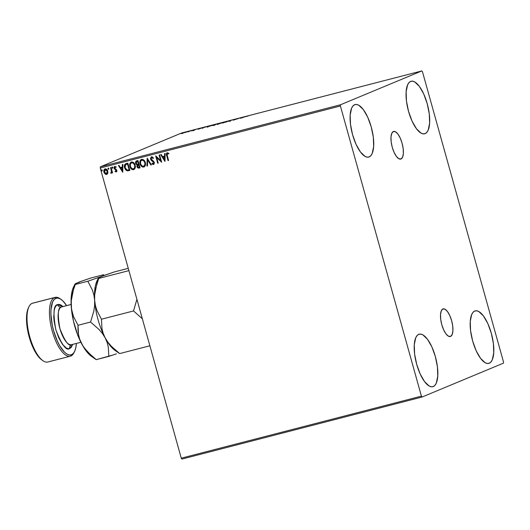 <?xml version="1.0" encoding="UTF-8"?>
<svg xmlns="http://www.w3.org/2000/svg" width="530" height="530" viewBox="0 0 530 530"><rect width="100%" height="100%" fill="white"/><g stroke="black" fill="none" stroke-linecap="round" stroke-linejoin="round"><path stroke-width="0.79" d="M450.553 336.431L448.38 336.166L445.955 333.854L443.65 329.839L441.808 324.738L440.715 319.325L440.536 314.429L441.298 310.785L442.881 308.957A14.277 5.273 -104.5 0 1 443.146 308.871A14.277 5.273 -104.5 0 1 451.726 321.014A14.277 5.273 -104.5 0 1 450.553 336.431A14.277 5.273 -104.5 0 1 450.288 336.517A14.277 5.273 -104.5 0 1 441.709 324.38A14.277 5.273 -104.5 0 1 442.881 308.957L445.054 309.222L447.479 311.541L449.784 315.549L451.626 320.65L452.726 326.063L452.905 330.965L452.143 334.602L450.553 336.431M401.011 158.993L398.838 158.735L396.42 156.416L394.108 152.401L392.266 147.307L391.173 141.894L390.994 136.992L391.756 133.355L393.339 131.526A14.277 5.273 -104.5 0 1 393.604 131.433A14.277 5.273 -104.5 0 1 402.184 143.577A14.277 5.273 -104.5 0 1 401.011 158.993A14.277 5.273 -104.5 0 1 400.746 159.086A14.277 5.273 -104.5 0 1 392.167 146.942A14.277 5.273 -104.5 0 1 393.339 131.526L395.512 131.784L397.937 134.103L400.249 138.118L402.091 143.219L403.184 148.625L403.363 153.528L402.601 157.165L401.011 158.993M369.191 156.906L367.23 157.165L365.071 156.41L360.46 152.011L356.074 144.385L352.576 134.7L350.502 124.418L350.158 115.109L351.609 108.193L352.94 105.98L354.623 104.721A27.123 10.017 -104.5 0 1 355.12 104.556A27.123 10.017 -104.5 0 1 371.424 127.617A27.123 10.017 -104.5 0 1 369.191 156.906A27.123 10.017 -104.5 0 1 368.694 157.079A27.123 10.017 -104.5 0 1 352.39 134.011A27.123 10.017 -104.5 0 1 354.623 104.721L356.584 104.463L358.744 105.225L363.348 109.617L367.734 117.243L371.238 126.935L373.312 137.21L373.657 146.518L372.206 153.435L370.874 155.648L369.191 156.906M489.276 363.235L487.315 363.487L485.149 362.732L480.544 358.34L476.159 350.714L472.661 341.022L470.58 330.74L470.242 321.438L471.687 314.522L473.025 312.309L474.701 311.05A27.123 10.017 -104.5 0 1 475.205 310.878A27.123 10.017 -104.5 0 1 491.509 333.946A27.123 10.017 -104.5 0 1 489.276 363.235A27.123 10.017 -104.5 0 1 488.773 363.401A27.123 10.017 -104.5 0 1 472.475 340.333A27.123 10.017 -104.5 0 1 474.701 311.05L476.662 310.792L478.828 311.547L483.433 315.946L487.819 323.565L491.317 333.257L493.397 343.539L493.735 352.848L492.291 359.764L490.952 361.977L489.276 363.235M433.301 386.529L431.347 386.787L429.181 386.032L424.576 381.633L420.191 374.008L416.693 364.322L414.612 354.04L414.268 344.732L415.719 337.815L417.05 335.603L418.733 334.344A27.123 10.017 -104.5 0 1 419.237 334.178A27.123 10.017 -104.5 0 1 435.534 357.24A27.123 10.017 -104.5 0 1 433.301 386.529A27.123 10.017 -104.5 0 1 432.805 386.701A27.123 10.017 -104.5 0 1 416.5 363.633A27.123 10.017 -104.5 0 1 418.733 334.344L420.694 334.085L422.86 334.841L427.465 339.24L431.851 346.865L435.349 356.558L437.422 366.833L437.767 376.141L436.322 383.058L434.984 385.27L433.301 386.529M425.166 133.613L423.205 133.865L421.039 133.109L416.434 128.717L412.048 121.092L408.55 111.399L406.47 101.117L406.132 91.816L407.577 84.899L408.915 82.687L410.591 81.428A27.123 10.017 -104.5 0 1 411.094 81.256A27.123 10.017 -104.5 0 1 427.392 104.324A27.123 10.017 -104.5 0 1 425.166 133.613A27.123 10.017 -104.5 0 1 424.662 133.779A27.123 10.017 -104.5 0 1 408.358 110.717A27.123 10.017 -104.5 0 1 410.591 81.428L412.552 81.169L414.718 81.925L419.323 86.324L423.708 93.943L427.207 103.635L429.287 113.917L429.625 123.225L428.18 130.142L426.842 132.354L425.166 133.613M130.532 162.624L131.003 162.193L129.963 163.797L129.89 166.526L131.228 168.891L132.348 169.62L133.772 169.633L134.666 168.984L135.302 167.434L134.627 163.869L133.394 162.458L132.069 161.941L130.857 162.259L130.035 163.233L129.89 166.526C130.446 168.646 131.685 169.693 133.62 169.679L133.865 169.6M140.695 159.994L141.166 159.57L140.125 161.166L140.053 163.903L141.391 166.268L142.51 166.99L143.935 167.003L144.829 166.36L145.465 164.81L144.789 161.246L143.557 159.828L142.232 159.318L141.02 159.636L140.198 160.61L140.053 163.903C140.602 166.016 141.848 167.069 143.782 167.049L144.028 166.97M503.5 361.97L422.483 71.815L421.82 70.927L340.479 104.781L100.336 166.831L181.677 132.97L421.82 70.927L340.479 104.781L340.399 105.98L421.41 396.142L181.267 458.185L100.249 168.03L340.399 105.98L421.41 396.142L422.072 397.03L503.421 363.169L503.5 361.97L422.483 71.815L421.82 70.927L181.677 132.97L100.336 166.831L100.249 168.03L181.267 458.185L181.929 459.073L422.072 397.03L503.421 363.169L503.5 361.97M106.934 174.33L107.921 172.694L107.424 170.249L105.556 168.858L104.675 169.09L103.906 170.223L104.105 172.654L105.761 174.41L106.855 174.37L107.643 173.615L107.795 171.163C107.385 169.64 106.484 168.891 105.099 168.911L105.013 168.931M111.32 173.204L111.976 172.091L112.049 172.939L112.572 172.806L111.081 167.467L110.558 167.599L111.505 171.634L110.71 173.191L111.446 173.105L111.83 172.157L112.049 172.939L112.572 172.806L111.081 167.467L110.558 167.599L111.486 171.25L110.71 173.191L111.254 173.237M116.434 171.879L116.878 171.296L116.693 169.885L114.599 167.917L114.904 167.102L115.918 167.42L116.077 166.851L114.553 166.506L114.043 167.407L114.189 168.447L116.375 170.713L116.03 171.309L115.195 170.925L115.017 171.462L116.361 171.919M126.226 163.551C124.477 164.287 123.941 165.704 124.603 167.791L125.636 169.633L127.273 170.812L124.755 167.725L127.12 170.872L129.857 170.448L127.816 163.141L125.643 163.757L124.616 164.81L124.457 167.142L125.484 169.693L127.12 170.872L129.857 170.448L127.816 163.141L125.875 163.657M136.614 160.868L135.581 163.359L137.33 164.89L135.581 163.359L137.33 164.89L136.972 166.672L138.184 168.01L139.204 168.01L137.124 166.605L139.052 168.076L140.019 167.825L137.979 160.517L135.978 161.206L135.468 162.591L135.991 164.22L137.177 164.949L136.886 166.221L137.257 167.341L138.376 168.149L140.019 167.825L137.979 160.517L136.395 160.941M147.181 158.139L146.942 166.036L147.512 165.89L147.625 159.914L150.838 165.029L151.408 164.883L147.181 158.139L146.942 166.036L147.512 165.89L147.625 159.914L150.838 165.029L151.408 164.883L147.181 158.139M159.093 155.065L160.61 160.497L155.674 155.946L157.715 163.253L158.245 163.114L156.721 157.668L161.657 162.233L159.616 154.926L159.093 155.065L160.61 160.497L155.793 155.913L157.715 163.253L158.245 163.114L156.721 157.668L161.657 162.233L159.616 154.926L159.093 155.065M167.208 152.766C166.274 153.415 166.095 154.376 166.678 155.648L168.056 160.583L168.58 160.444L166.963 154.442L167.301 153.561L168.626 153.905L168.739 153.276L167.208 152.766L166.38 153.74L168.056 160.583L168.58 160.444L167.222 155.582L167.427 153.514L168.626 153.905L168.739 153.276L167.029 152.826M164.989 161.372L165.135 153.501L164.565 153.647L164.519 156.171L162.597 156.668L161.239 154.508L160.669 154.654L164.903 161.398L165.135 153.501L164.565 153.647L164.519 156.171L162.597 156.668L161.239 154.508L160.669 154.654L164.989 161.372M153.786 164.439L154.316 162.505L151.096 159.06L151.706 157.576L152.66 157.781L153.269 158.45L151.706 157.576L153.117 158.516L153.442 158.033L151.461 156.834L150.467 158.477L151.269 160.398L153.707 162.418L153.514 163.717L152.189 163.074L151.905 163.631L152.64 164.32L153.866 164.393L154.382 162.803L153.733 161.458L151.063 158.927L151.607 157.609L153.117 158.516L153.442 158.033L152.335 156.946L151.295 156.887L150.566 159.185L153.799 162.67L153.369 163.77L152.189 163.074L151.905 163.631L153.713 164.472M122.761 172.283L122.914 164.413L122.337 164.558L122.291 167.082L120.37 167.579L119.018 165.42L118.442 165.565L122.761 172.283L122.914 164.413L122.337 164.558L122.291 167.082L120.37 167.579L119.018 165.42L118.442 165.565L122.761 172.27M112.287 167.056L112.016 167.778L112.625 168.275L112.857 167.447L112.108 167.162L112.42 168.268L112.916 167.659L112.234 167.076M108.252 168.096L107.987 168.818L108.597 169.315L108.829 168.487L108.358 168.083L107.981 168.388L108.392 169.309L108.889 168.699L108.199 168.116M101.68 169.792L101.416 170.514L102.025 171.011L102.257 170.183L101.508 169.898L101.82 171.005L102.316 170.395L101.627 169.812M186.202 132.069L182.194 133.129L186.441 131.93M191.178 130.632L187.461 131.891L191.178 130.632M192.88 130.499L195.775 129.479L192.88 130.499M206.322 126.723L202.049 128.134L206.322 126.723M213.57 125.159L218.075 123.682L213.404 125.252M227.277 121.31L222.388 122.98L226.853 121.827L227.185 121.33L222.388 122.98L226.853 121.827L227.277 121.31M239.189 118.23L233.16 120.197L239.189 118.23M245.761 116.666L248.418 115.884L245.761 116.666M240.435 118.322L245.231 116.666L240.766 117.819L240.435 118.322L245.231 116.666L240.766 117.819L240.435 118.322M231.676 120.158L228.019 121.469L231.676 120.158M223.09 122.596L217.472 124.159L223.435 122.403L223.547 122.821M212.927 125.219L207.31 126.783L213.272 125.027L213.385 125.444M198.207 129.227L203.01 127.578L198.538 128.73L198.121 129.254L203.01 127.578L198.538 128.73L198.207 129.227M240.865 118.17L240.766 117.819L240.865 118.17M241.018 118.071L242.627 117.514L241.018 118.071M230.066 121.165L230.047 120.694M217.823 123.954L217.585 124.57M219.354 123.735L222.839 122.569L219.354 123.735M218.181 124.398L218.347 123.821M214.358 124.762L214.769 124.762M215.206 124.795L214.1 125.02L215.206 124.795M216.313 124.338L214.882 124.629L216.313 124.338M214.663 124.934L214.1 125.02M207.661 126.584L207.422 127.193M209.191 126.359L212.676 125.199L209.191 126.359M208.018 127.021L208.184 126.445M212.795 125.617L212.398 125.352M207.117 126.557L202.964 127.79L207.117 126.557M198.637 129.082L198.538 128.73L198.637 129.082M198.79 128.982L200.406 128.426L198.79 128.982M193.914 130.201L194.026 130.552M193.291 130.168L193.278 130.658M183.512 132.884L185.679 132.202L182.877 132.931M222.958 122.993L222.56 122.728M215.24 124.61L214.882 124.629M185.023 132.255L185.679 132.202M167.175 152.766L166.533 153.68L166.824 155.582C166.248 154.309 166.42 153.349 167.361 152.7M168.778 153.839L167.427 153.514L168.778 153.839M164.989 161.239L160.828 154.614L164.989 161.239M164.664 156.111L164.717 153.607L164.664 156.111M164.605 159.556L164.651 156.92L163.035 157.357L164.651 156.92L164.452 159.623L163.035 157.357L164.499 156.979L164.605 159.556M161.63 162.14L156.721 157.668L161.63 162.14M158.238 163.094L157.715 163.253L155.846 155.966L157.867 163.187L158.238 163.094M160.762 160.438L159.245 155.025L160.762 160.438M153.567 164.525L151.905 163.631L152.262 163.154L152.05 163.565L152.594 164.108L153.872 164.406M153.514 163.71L153.945 162.611L150.719 159.119L151.607 156.774M151.461 156.834L150.566 159.185L153.726 162.127L153.66 163.651M152.792 164.26L153.481 164.492M151.394 164.863L150.838 165.029L147.625 159.914L150.984 164.969L151.394 164.863M147.512 165.864L146.942 166.036L147.234 158.232L147.088 165.976L147.512 165.864M143.782 167.049L143.782 167.049C145.412 166.095 145.916 164.585 145.299 162.511C144.743 160.424 143.511 159.378 141.596 159.384L141.305 159.477M141.596 159.384C139.953 160.318 139.436 161.822 140.053 163.903L142.066 166.625L143.935 166.99C142 167.01 140.755 165.956 140.198 163.836C139.582 161.763 140.099 160.252 141.749 159.318M141.51 160.265L143.451 160.378L144.842 162.326L144.902 165.029L143.55 166.307C142.007 166.294 141.02 165.446 140.576 163.77C140.072 162.087 140.49 160.875 141.828 160.126L141.682 160.166M141.762 160.133L141.828 160.126C143.352 160.139 144.332 160.981 144.776 162.65L144.922 162.584C144.485 160.915 143.498 160.073 141.974 160.067L143.716 160.775L144.776 162.65C145.273 164.313 144.869 165.532 143.55 166.307L141.815 165.81L140.576 163.77L140.582 161.358L141.828 160.126M143.703 166.248C145.015 165.473 145.425 164.254 144.922 162.584L144.756 165.088L143.55 166.307M136.588 160.862L135.733 161.776L135.726 163.3L136.76 160.809M136.707 161.676L137.813 161.339L138.423 164.121L137.297 164.32L136.104 163.227L137.21 161.498L136.78 161.643M138.178 164.982L138.78 164.803L139.436 167.149L138.741 167.347L137.495 166.519L138.105 165.016M138.509 164.876L139.436 167.149L138.78 164.803L139.284 167.208L138.217 167.374L137.561 166.731L137.542 165.473L138.363 164.936M136.839 161.617L137.813 161.339L137.065 161.557L137.661 161.405L138.423 164.121L137.813 161.339L138.423 164.121L137.091 164.287L136.27 163.631L136.177 162.114L137.065 161.557M133.944 169.56L133.62 169.679C135.249 168.726 135.753 167.208 135.137 165.135C134.58 163.048 133.348 162.008 131.433 162.008L131.142 162.107M133.62 169.679L133.772 169.613C131.838 169.633 130.592 168.58 130.035 166.466C129.419 164.386 129.936 162.882 131.586 161.941M131.433 162.008C129.79 162.942 129.274 164.452 129.89 166.526L131.904 169.255L134.07 169.507M131.347 162.895L133.288 163.001L134.68 164.949L134.832 167.367L133.388 168.931C131.844 168.918 130.857 168.07 130.413 166.393C129.91 164.717 130.327 163.505 131.665 162.75L131.519 162.796M131.599 162.763L131.665 162.75C133.189 162.763 134.169 163.604 134.613 165.274L134.759 165.208C134.322 163.545 133.341 162.703 131.811 162.69L133.553 163.399L134.613 165.274C135.11 166.937 134.706 168.162 133.388 168.931L131.652 168.434L130.413 166.393L130.42 163.982L131.665 162.75M133.54 168.871C134.852 168.096 135.263 166.877 134.759 165.208L134.594 167.719L133.388 168.931M125.789 163.691L124.643 165.115L124.755 167.725C124.086 165.638 124.629 164.227 126.378 163.492M126.041 164.466L126.73 164.207M125.584 164.724L127.65 163.969L126.935 164.174L127.498 164.028L129.121 169.839L127.207 170.11L125.855 169.202L125.034 167.268L125.073 165.512L125.584 164.724L127.65 163.969L129.274 169.772L127.65 163.969L129.274 169.772L127.207 170.11L125.133 167.659L125.584 164.724L126.14 164.419M127.087 164.114L125.729 164.658M122.761 172.151L118.607 165.526L122.761 172.151M122.437 167.016L122.49 164.519L122.437 167.016M122.377 170.468L122.423 167.825L120.807 168.268L122.423 167.825L122.225 170.534L120.807 168.268L122.278 167.891L122.377 170.468M116.13 171.269L116.481 170.402L116.03 171.309L115.195 170.925L115.017 171.462L115.295 171.011L115.441 171.614L116.507 171.859M116.063 167.361L115.036 167.049L115.918 167.42L116.077 166.851L114.791 166.407L114.116 168.235L114.52 169.017L116.381 170.156L116.07 170.011L116.52 170.653L116.03 171.309M114.791 166.407L114.268 168.176L114.944 166.347M116.242 171.958L116.852 170.296L114.632 168.07L114.957 167.076L115.971 167.275M112.34 167.036L112.168 167.719L112.433 166.996M111.161 173.27L110.71 173.191L110.936 172.594L110.856 173.131L111.386 173.184M111.154 172.555L111.638 171.19L110.71 167.559L111.625 171.071L111.287 172.502M108.312 168.076L108.133 168.759L108.405 168.036M106.643 174.436L105.132 173.86L106.861 174.363M105.099 168.911C103.893 169.567 103.502 170.647 103.94 172.157L104.98 173.926L104.092 172.098C103.655 170.587 104.039 169.501 105.251 168.851M105.033 168.924L104.052 170.163L104.165 172.343L105.496 174.145L107 174.31M106.676 173.701L105.457 173.542L104.582 172.369L105.284 169.567L107.265 171.296L106.457 173.78L104.463 172.018L104.41 170.574L105.119 169.62L106.431 169.719L107.299 170.879L107.471 172.687L106.689 173.694M106.609 173.721L107.418 171.23L105.198 169.593M105.43 169.507L106.563 170.017L107.312 171.475L107.206 173.091L106.457 173.78M101.74 169.772L101.568 170.455L101.833 169.732M163.035 157.357L164.499 156.979L164.452 159.623L163.035 157.357M120.807 168.268L122.278 167.891L122.225 170.534L120.807 168.268M422.072 397.03L181.929 459.073L181.267 458.185L421.41 396.142L422.072 397.03M340.399 105.98L100.249 168.03L100.336 166.831L340.479 104.781L340.399 105.98M74.273 352.052A30.376 11.216 -104.5 0 1 70.868 356.014L71.55 354.722A29.296 10.819 -104.5 0 1 53.609 330.733A29.296 10.819 -104.5 0 1 55.816 298.357L54.544 297.569A30.376 11.216 75.5 0 0 52.258 331.144A30.376 11.216 75.5 0 0 70.868 356.014A30.376 11.216 -104.5 0 1 70.305 356.206A30.376 11.216 -104.5 0 1 52.046 330.369A30.376 11.216 -104.5 0 1 54.544 297.569L32.091 303.365A30.376 11.216 75.5 0 0 29.594 336.172A30.376 11.216 75.5 0 0 47.852 362.003L70.305 356.206M48.415 361.818A30.376 11.216 -104.5 0 1 42.91 360.698A30.376 11.216 -104.5 0 1 29.388 335.397A30.376 11.216 -104.5 0 1 28.964 306.718A30.376 11.216 -104.5 0 1 32.091 303.365L54.544 297.569A30.376 11.216 -104.5 0 1 55.107 297.376A30.376 11.216 -104.5 0 1 60.592 299.092M28.964 306.718L28.388 307.897A29.296 10.819 75.5 0 0 28.805 335.55A29.296 10.819 75.5 0 0 41.837 359.95A29.296 10.819 75.5 0 0 42.367 360.294M69.801 348.462A3.253 3.021 67.4 0 1 71.451 344.712A3.253 3.021 -112.6 0 0 69.801 348.462L71.212 347.402L72.762 344.367L69.801 348.462C66.449 351.244 61.791 345.03 55.849 329.799C52.94 313.31 53.51 304.916 57.565 304.624L62.99 306.545L61.029 305.041L59.208 304.406L57.565 304.624L56.154 305.677L55.027 307.539L54.239 310.13L53.768 317.072L54.1 321.167L55.849 329.799L58.784 337.941L62.467 344.348L66.336 348.038L68.158 348.674L69.801 348.462M61.725 306.877L61.367 306.996A3.253 3.021 67.4 0 1 57.565 304.624A3.253 3.021 -112.6 0 0 61.367 306.996A19.53 7.215 75.5 0 0 59.758 328.083A19.53 7.215 75.5 0 0 71.497 344.692L71.855 344.573C68.98 346.958 64.991 341.631 59.897 328.58C57.399 314.442 57.889 307.248 61.367 306.996L71.106 304.478L61.367 306.996A19.53 7.215 75.5 0 1 61.725 306.877L71.106 304.452M98.381 278.078L97.003 280.913A39.061 14.423 75.5 0 0 94.638 300.238A39.061 14.423 75.5 0 0 105.126 337.809L107.928 342.221L111.373 346.289L119.687 353.583L149.877 345.779L119.687 353.583L111.373 346.289L107.928 342.221L105.126 337.809L103.158 333.264L101.959 328.6L101.442 319.232L133.52 310.944L142.338 318.769L133.52 310.944L101.442 319.232L96.877 310.381L95.4 305.492L94.638 300.238L94.671 294.859L95.446 289.367L98.706 278.429L128.896 270.631L98.706 278.429L98.553 277.872L103.449 275.66L114.215 271.976L128.26 268.346L114.215 271.976L87.834 281.238L92.399 290.089L93.876 294.978L94.638 300.238L94.671 294.859L96.844 283.868L98.553 277.872L101.025 276.607L87.834 281.238L75.28 284.484L75.127 283.928L75.975 283.398L79.44 282.252M136.912 299.331L133.52 310.944L136.912 299.331M98.62 278.402L98.62 278.402A39.061 14.423 -104.5 0 0 94.638 300.238L94.598 305.618L93.83 311.103L90.57 322.041L98.885 329.335L102.33 333.403L105.126 337.809L103.158 333.264L101.959 328.6L101.442 319.232L96.877 310.381L95.4 305.492L94.638 300.238L94.598 305.618L93.83 311.103L90.57 322.041L78.016 325.287L73.445 316.436L71.49 308.957L71.172 297.621L72.285 290.493L73.59 286.935M98.368 278.23L98.553 277.872M117.09 351.542L117.09 351.542A39.061 14.423 -104.5 0 1 105.126 337.809A39.061 14.423 75.5 0 0 114.93 350.317L119.435 353.477M116.501 353.808L112.844 355.06L116.501 353.808M91.538 356.399L86.006 350.761L81.699 343.864L79.732 339.319L78.526 334.655L77.996 329.952L78.016 325.287L90.57 322.041L98.885 329.335L102.33 333.403L105.126 337.809L107.1 342.353L108.299 347.017L108.816 356.392L112.844 355.06L96.261 359.632L87.947 352.344L83.005 346.103L77.831 335.357L73.398 320.875L71.212 306.287A39.061 14.423 75.5 0 0 81.699 343.864A39.061 14.423 75.5 0 0 91.504 356.372L96.003 359.525M74.955 284.133L73.571 286.969A39.061 14.423 75.5 0 0 71.212 306.287L71.967 311.547L73.445 316.436L78.016 325.287L78.526 334.655L79.732 339.319L81.699 343.864L84.502 348.276L91.902 356.107L96.261 359.632L108.816 356.392L108.299 347.017L107.1 342.353L105.126 337.809A39.061 14.423 -104.5 0 1 94.638 300.238L93.876 294.978L92.399 290.089L87.834 281.238L75.28 284.484L73.412 289.923L75.28 284.484M101.939 276.209L101.025 276.607L101.939 276.209M75.936 283.709L78.718 282.212L90.789 278.025L103.343 274.785L103.496 275.342L102.648 275.872M103.343 274.785L90.789 278.025L80.023 281.715L75.127 283.928M72.02 295.422L73.412 289.923L71.245 300.907L72.02 295.422M71.212 306.287L71.245 300.907L71.212 306.287M55.107 297.376L32.655 303.18A30.376 11.216 75.5 0 0 32.091 303.365A30.376 11.216 -104.5 0 1 33.238 303.074M41.89 359.983L37.716 355.736L35.272 351.986L32.979 347.501L29.203 337.04L26.957 325.937L26.526 320.676L27.136 311.746L28.415 307.851M74.571 351.489A29.296 10.819 -104.5 0 1 71.55 354.722L70.868 356.014A30.376 11.216 75.5 0 0 73.995 352.669L74.571 351.489A29.296 10.819 -104.5 0 0 76.373 343.433L75.823 347.64L74.809 350.973L73.365 353.364L71.55 354.722L69.437 355.001L67.098 354.179L64.627 352.304L59.678 345.686L57.386 341.201L53.609 330.733L52.265 325.155L50.933 314.369L50.993 309.58L52.556 302.107L54 299.722L55.816 298.357L57.929 298.085L60.268 298.9L62.739 300.782L66.608 305.618A29.296 10.819 -104.5 0 0 61.122 299.437A29.296 10.819 -104.5 0 0 55.816 298.357L54.544 297.569A30.376 11.216 75.5 0 1 60.049 298.688L61.122 299.437M230.285 120.827L230.404 121.244M229.364 120.919L229.483 121.337M214.193 124.855L214.312 125.272M213.994 125.08L214.113 125.497M214.776 124.689L214.888 125.106M202.652 127.955L202.771 128.373M193.755 130.069L193.874 130.486M191.734 130.532L191.847 130.95M192.715 130.248L192.827 130.665M187.7 131.579L187.819 131.996M188.687 131.294L188.799 131.712M182.095 133.202L182.214 133.62M182.678 133.037L182.797 133.454M185.871 132.096L185.984 132.513M181.127 133.275L181.247 133.692M182.115 132.99L182.227 133.408L182.115 132.99M42.91 360.698L41.837 359.95M71.477 344.699L80.878 342.267M104.271 275.361L103.602 274.891"/></g></svg>
